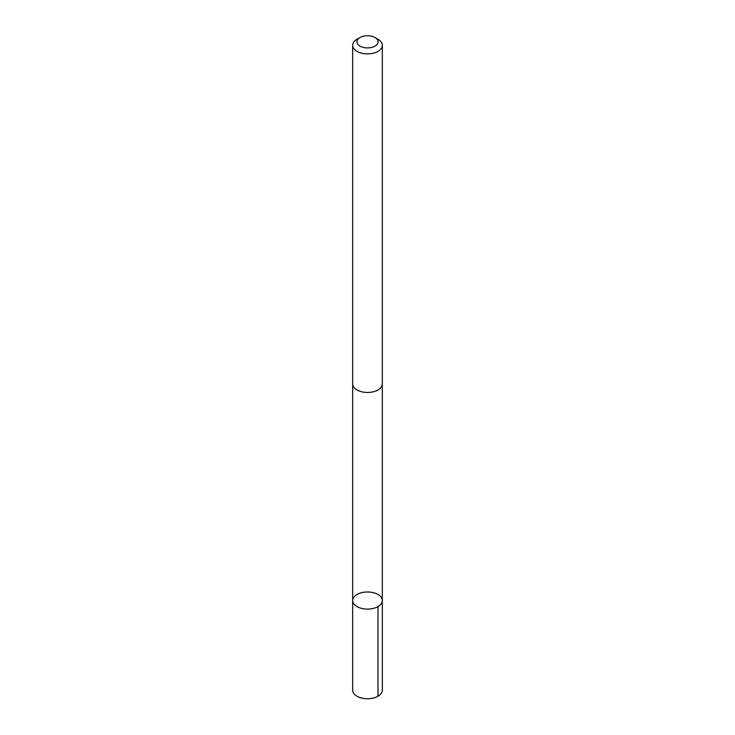 <?xml version="1.0" encoding="UTF-8"?>
<svg xmlns="http://www.w3.org/2000/svg" width="735" height="735" viewBox="0 0 735 735"><rect width="100%" height="100%" fill="white"/><g stroke="black" fill="none" stroke-linecap="round" stroke-linejoin="round"><path stroke-width="1.1" d="M362.493 592.483A14.829 8.563 180 0 1 382.329 600.541A14.829 8.563 180 0 1 367.5 609.104A14.829 8.563 180 0 1 352.671 600.541A14.829 8.563 180 0 1 362.493 592.483M352.662 690.183A14.838 8.563 0 0 0 372.507 698.25A14.838 8.563 0 0 0 382.338 690.183L382.329 600.541A14.829 8.563 180 0 1 367.5 609.104A14.829 8.563 180 0 1 352.671 600.541L352.662 690.183M360.04 37.513L357.008 39.258A14.838 8.563 0 0 0 352.662 45.313L352.662 383.9A14.838 8.563 0 0 0 372.507 391.957A14.838 8.563 0 0 0 382.338 383.9L382.338 45.313A14.838 8.563 0 0 0 377.992 39.258L374.96 37.513A10.556 6.091 0 0 0 360.04 37.513A10.556 6.091 0 0 0 358.588 45.083A10.556 6.091 0 0 0 371.065 47.554A10.556 6.091 0 0 0 374.96 37.513M352.662 45.313A14.838 8.563 0 0 0 372.507 53.379A14.838 8.563 0 0 0 382.338 45.313M377.992 606.596L377.992 696.247M352.681 384.313L352.671 600.541M382.319 384.313L382.329 600.541"/></g></svg>
